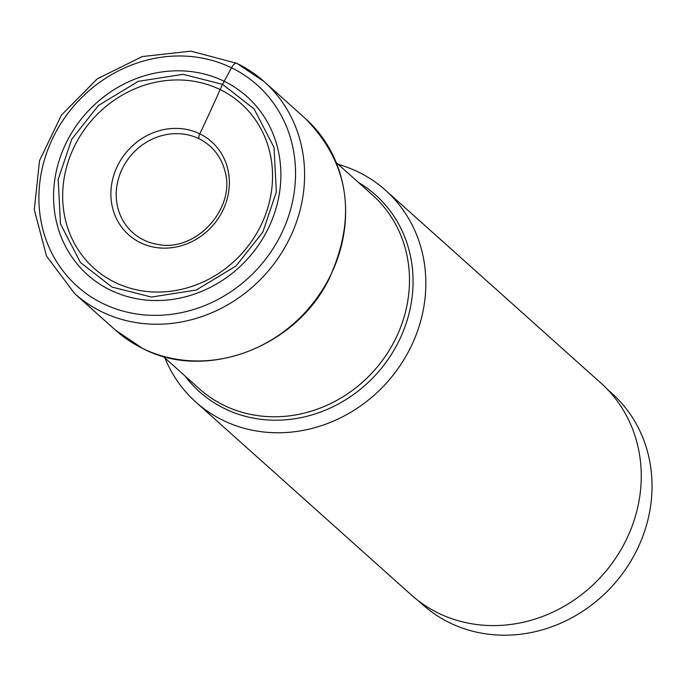 <?xml version="1.0" encoding="UTF-8"?>
<svg xmlns="http://www.w3.org/2000/svg" width="686" height="686" viewBox="0 0 686 686"><rect width="100%" height="100%" fill="white"/><g stroke="black" fill="none" stroke-linecap="round" stroke-linejoin="round"><path stroke-width="1.03" d="M110.309 290.075A119.57 108.714 131.8 0 1 68.84 137.775A119.57 108.714 131.8 0 1 224.15 81.265A119.57 108.714 131.8 0 1 265.619 233.557A119.57 108.714 131.8 0 1 110.309 290.075M111.998 287.057L151.469 297.072L196.299 290.032L236.061 265.936L262.781 232.194L276.347 192.046L274.031 147.464L254.069 108.885L222.521 84.344L183.059 74.32L138.22 81.368L98.458 105.464L71.747 139.207L58.173 179.346L60.497 223.928L80.459 262.506L111.998 287.057M198.966 138.718A58.001 52.736 -48.2 0 0 125.812 162.428A58.001 52.736 -48.2 0 0 136.977 236.001A58.001 52.736 -48.2 0 0 143.743 240.006A58.001 52.736 131.8 0 0 158.389 244.516C196.522 252.191 236.576 207.446 224.742 170.394A58.001 52.736 131.8 0 0 213.921 150.045A58.001 52.736 131.8 0 0 198.966 138.718A5.188 2.092 -64 0 1 199.806 133.847A895.539 360.922 116 0 0 220.155 89.609A641.89 258.699 -64 0 1 222.521 84.344L231.499 67.785A7.16 2.89 -64 0 1 237.133 63.515A142.165 129.26 -48.2 0 1 264.273 81.728A142.165 129.26 -48.2 0 1 276.964 259.814A142.165 129.26 -48.2 0 1 101.768 311.796A142.165 129.26 -48.2 0 1 74.637 293.582L115.66 330.309A142.165 129.26 131.8 0 0 142.799 348.522A142.165 129.26 131.8 0 0 317.987 296.541A142.165 129.26 131.8 0 0 305.296 118.455L264.273 81.728L236.859 63.335L190.931 51.133L142.311 56.561L97.241 78.839L61.457 115.076L39.531 160.644L34.3 209.727L46.502 256.05L74.637 293.582M607.436 389.374L611.801 393.284A141.813 128.942 131.8 0 1 624.466 570.932A141.813 128.942 131.8 0 1 449.699 622.785A141.813 128.942 131.8 0 1 422.636 604.615L418.271 600.713M385.515 190.262L600.927 383.08A142.165 129.26 131.8 0 1 613.618 561.157A142.165 129.26 131.8 0 1 438.423 613.147A142.165 129.26 131.8 0 1 411.291 594.933L195.879 402.116A142.165 129.26 -48.2 0 0 223.019 420.329A142.165 129.26 -48.2 0 0 398.206 368.339A142.165 129.26 -48.2 0 0 385.515 190.262A142.165 129.26 -48.2 0 0 358.384 172.049A142.165 129.26 -48.2 0 0 338.249 164.383M164.949 357.998A142.165 129.26 -48.2 0 0 195.879 402.116M231.499 67.785A135.005 122.751 -48.2 0 0 56.141 131.592A135.005 122.751 -48.2 0 0 102.96 303.555A135.005 122.751 -48.2 0 0 278.319 239.74A135.005 122.751 -48.2 0 0 231.499 67.785M220.155 89.609A110.386 100.37 -48.2 0 0 76.763 141.788A110.386 100.37 -48.2 0 0 115.051 282.392A110.386 100.37 131.8 0 0 258.442 230.222A110.386 100.37 131.8 0 0 220.155 89.609M140.459 242.69A62.323 56.664 131.8 0 1 118.85 163.302A62.323 56.664 131.8 0 1 199.806 133.847A62.323 56.664 131.8 0 1 221.415 213.226A62.323 56.664 131.8 0 1 140.459 242.69M185.014 375.962A132.021 120.041 -48.2 0 0 224.699 408.65A132.021 120.041 -48.2 0 0 393.773 350.512A132.021 120.041 -48.2 0 0 358.324 182.347M336.346 162.676L372.635 195.158A129.928 118.129 131.8 0 1 384.229 357.903A129.928 118.129 131.8 0 1 224.125 405.417A129.928 118.129 131.8 0 1 199.326 388.773L163.036 356.291M305.296 118.455C349.586 163.748 357.346 217.599 328.568 279.982C294.637 347.991 205.311 381.167 142.945 348.625L115.66 330.309"/></g></svg>
